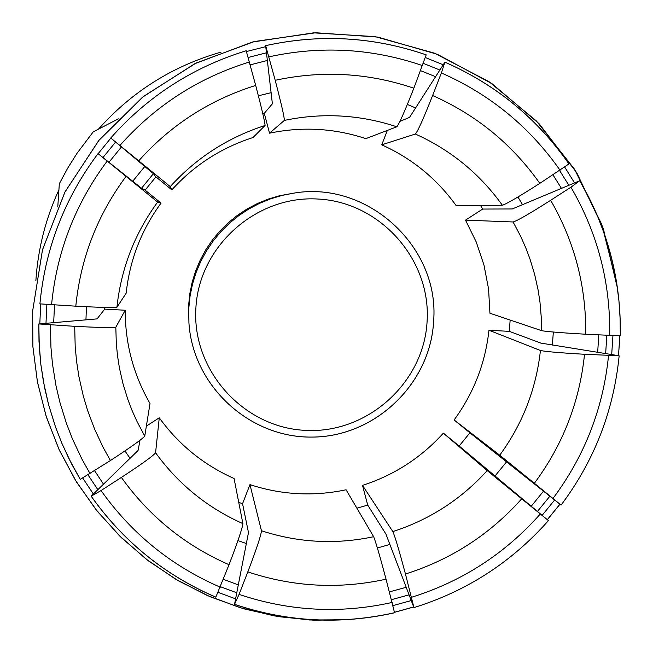 <?xml version="1.0" encoding="UTF-8"?>
<svg xmlns="http://www.w3.org/2000/svg" width="653" height="653" viewBox="0 0 653 653"><rect width="100%" height="100%" fill="white"/><g stroke="black" fill="none" stroke-linecap="round" stroke-linejoin="round"><path stroke-width="0.98" d="M104.749 307.432L104.725 309.114L97.077 318.884L38.821 323.945L74.695 326.329C99.24 327.586 112.945 327.879 115.818 327.202L116.307 343.494L117.499 355.656L119.377 367.721L122.96 383.613L127.743 399.171L132.102 410.574L137.106 421.707L144.762 436.073C142.476 438.93 131.033 447.085 110.422 460.528L80.237 479.359L69.079 458.945L61.798 443.101L55.481 426.85L48.6 404.648M513.103 221.971L465.507 220.143L482.689 209.058L512.238 208.96L579.709 180.759L570.926 187.207L550.65 200.291C574.599 241.741 586.28 286.389 585.692 334.23C561.139 332.81 546.439 331.618 541.574 330.655L541.361 318.476L539.99 302.298L538.154 290.259L534.644 274.407L529.934 258.866L525.624 247.471L520.678 236.337L513.103 221.971C517.388 220.747 529.91 213.523 550.65 200.291M39.906 303.874C45.22 248.377 64.598 198.283 98.032 153.61L157.642 202.079C134.665 233.529 121.083 268.603 116.911 307.294C114.046 307.832 100.35 307.465 75.797 306.184L39.915 303.865C45.228 248.369 64.598 198.292 98.032 153.618L141.448 188.162L145.113 190.129L155.912 176.881L153.308 173.616L110.757 138.003C147.766 96.244 192.904 67.169 246.189 50.763L255.698 85.437C261.902 109.214 265.028 122.568 265.077 125.49C228.019 137.391 196.414 157.765 170.245 186.611L110.749 138.003C147.766 96.244 192.913 67.161 246.197 50.754M262.792 113.655L264.302 113.32L272.383 103.786L265.632 45.645C320.084 33.703 373.589 36.78 426.172 54.86L413.855 88.212C404.852 111.1 399.171 123.964 396.82 126.788C359.934 114.61 322.443 112.487 284.357 120.405C284.447 117.458 281.394 104.088 275.207 80.295L265.649 45.637C320.084 33.687 373.606 36.764 426.213 54.852M399.954 121.36L409.537 117.393L444.905 62.149C495.815 84.498 537.174 118.422 568.992 163.903L539.811 183.371C519.078 196.61 506.597 203.907 502.369 205.246C479.751 173.747 450.75 150.002 415.365 134.012C417.838 131.245 423.585 118.413 432.613 95.526L441.371 72.948L444.905 62.149M480.575 205.515L482.689 209.058M541.574 330.655L489.938 313.252L488.566 288.961L483.979 265.061L476.241 241.985L465.507 220.143M188.627 305.188L189.843 293.54L192.202 282.072L195.671 270.881L200.218 260.082L205.793 249.789L212.356 240.084L219.841 231.072L228.175 222.828L237.268 215.449L247.038 208.993L257.396 203.524L268.236 199.1L279.46 195.761L293.972 193.1C367.639 180.465 439.934 247.014 433.608 321.3C430.4 384.054 374.765 437.012 311.954 437.077C249.152 437.91 192.757 385.637 188.921 322.802L188.831 307.832L190.08 295.866L192.504 284.079L196.063 272.579L200.732 261.486L206.47 250.907L213.213 240.933L220.902 231.668L229.464 223.204L238.81 215.621L248.85 208.984L259.494 203.369L270.636 198.822L282.169 195.386L293.972 193.1C367.647 180.465 439.951 247.014 433.625 321.317C430.433 384.029 374.846 436.996 312.003 437.094C249.185 437.943 192.757 385.654 188.921 322.802L188.627 305.188M58.909 189.884C45.604 218.763 37.923 249.054 35.858 280.766M118.348 118.854L93.216 131.873L77.168 153.096L67.724 168.107L59.325 183.722L57.774 206.944M221.057 52.109C172.776 65.945 131.922 91.616 98.481 129.139M141.538 188.235L153.398 173.698M584.533 354.277C579.595 401.864 562.87 444.864 534.366 483.277L560.992 505.03L469.907 432.833L454.113 419.961L499.733 455.198C522.612 423.911 536.178 389.008 540.431 350.49C545.288 351.583 559.98 352.849 584.533 354.277L619.06 355.754L540.839 343.094L509.332 331.365L510.14 320.06M454.113 419.961C473.711 393.155 485.326 363.256 488.966 330.247L509.332 331.365M540.431 350.49L488.966 330.247M548.438 520.612C511.691 562.111 466.862 591.112 413.937 607.608L385.947 534.113L367.729 505.12L362.521 485.391L392.837 531.591C429.707 519.649 461.157 499.316 487.187 470.601L548.438 520.612L459.157 446.023L469.907 432.833M362.521 485.391C394.118 475.172 421.063 457.761 443.363 433.151L459.157 446.023M487.187 470.601L443.363 433.151M146.362 426.131L159.275 417.798L155.577 452.774C178.375 484.208 207.483 507.822 242.9 523.624C242.451 528.016 237.831 541.704 229.04 564.698L215.833 597.136C164.899 575.171 123.36 541.533 91.208 496.223M159.275 417.798C178.791 444.726 203.728 464.96 234.068 478.51L242.9 523.624M215.865 597.209C164.891 575.22 123.319 541.549 91.159 496.198L138.077 450.472L140.011 440.277M386.054 579.187C339.315 589.422 293.23 586.99 247.805 571.897L239.071 594.393L234.533 604.303L248.483 532.587L242.557 503.7L249.952 484.632L261.453 530.75C298.323 542.741 335.724 544.724 373.647 536.709C375.565 541.272 379.703 555.425 386.054 579.187L394.543 612.702C340.482 624.807 287.189 622.023 234.647 604.343M249.952 484.632C281.541 494.917 313.587 496.631 346.074 489.774L373.647 536.709M170.245 186.611L171.837 189.868C194.235 165.168 221.302 147.725 253.029 137.53L265.077 125.49M145.113 190.129L161.046 203.107L157.642 202.079M161.046 203.107C141.366 230.036 129.743 260.065 126.168 293.197L116.911 307.294M415.365 134.012L381.752 144.819C412.059 158.499 436.914 178.84 456.308 205.817L502.369 205.246M284.357 120.405L269.542 133.179C302.159 126.388 334.263 128.208 365.86 138.632L396.82 126.788M367.729 505.12L356.881 508.173M242.557 503.7L238.737 502.369M247.805 571.897C256.572 548.92 261.118 535.207 261.453 530.75M91.159 496.198L101.027 490.558L121.376 477.425C141.962 463.973 153.365 455.753 155.577 452.774M171.837 189.868L155.912 176.881M269.542 133.179L264.302 113.32M381.752 144.819L387.335 130.42M444.938 62.19C495.798 84.539 537.125 118.446 568.918 163.895L568.992 163.903M579.774 180.873L590.769 201.246L597.928 217.074L604.123 233.292L609.347 249.854L613.567 266.71L616.775 283.802L618.962 301.049L620.105 318.395L620.309 335.83L585.692 334.23M534.366 483.277L499.733 455.198M413.937 607.608L405.456 574.011C399.089 550.218 394.885 536.08 392.837 531.591M104.725 309.114L125.229 310.248C125.164 343.56 133.424 374.642 150.01 403.489L144.762 436.073M125.229 310.248L115.818 327.202M110.422 460.528L103.125 447.362L94.628 429.176L87.575 410.378L83.274 395.938L78.866 376.332L76.589 361.436L75.185 346.425L74.695 326.329M50.461 324.998L50.942 347.274L52.46 363.909L56.027 385.89L59.847 402.15L66.435 423.413L72.467 438.971L81.935 459.108L90.073 473.67M427.111 321.137C431.094 259.355 380.038 202.063 318.101 199.043C256.205 195.1 198.83 246.426 195.867 308.412C191.99 370.349 243.291 427.486 305.131 430.351C366.921 434.139 424.05 382.968 427.111 321.137M86.425 306.73L85.951 319.897M124.943 450.937L130.078 458.365M237.945 540.586L246.426 543.557M377.385 547.998L389.914 544.422M494.835 476.233L506.752 461.606M552.365 345.078L553.344 332.034M597.683 352.22L598.777 334.948M561.36 188.244L552.977 174.873M435.388 76.605L420.654 70.695M267.216 60.5L250.27 64.859M121.434 146.958L108.945 162.279M54.526 305.016L53.677 322.509M522.563 204.724L517.927 196.994M415.651 107.965L407.366 104.439M271.142 92.677L258.392 95.779M144.778 166.474L132.739 181.24M45.988 323.129L46.869 304.567M102.978 157.528L115.573 142.068M248.287 57.448L266.277 52.844M423.462 63.423L439.591 69.92M559.645 170.572L568.739 185.101M606.825 335.389L605.666 353.477M611.706 354.424L612.93 335.715M574.428 182.685L564.763 167.184M442.905 64.655L425.527 57.619M265.567 46.681L246.532 51.53M110.847 138.093L98.138 153.684M40.723 304.045L39.809 323.676M344.931 619.795L309.579 619.983L274.456 615.926L240.067 607.665L206.911 595.324L175.477 579.08L146.215 559.164L119.556 535.86L95.893 509.495L75.568 480.461L58.892 449.174L46.094 416.092L37.384 381.687L32.879 346.465L32.658 310.95L42.461 249.936L64.81 192.3L98.701 140.599L142.64 97.109L194.676 63.757L252.507 42.021L313.562 32.854L375.132 36.633L434.514 53.179L489.089 81.739L536.456 121.025L574.575 169.307L601.772 224.444L616.897 284.022M619.762 335.895L619.436 343.168M619.428 343.225L618.448 355.583M559.931 504.189L547.32 519.666M413.586 606.98L394.567 612.245M82.792 478.151L93.191 493.75M218.208 592.426L235.349 598.76M393.008 605.584L411.08 600.613M542.121 515.364L554.658 499.978M549.899 496.158L537.419 511.47M408.925 594.891L391.465 599.674M236.566 592.704L220.494 586.737M97.681 489.448L88.057 474.96M94.612 470.74L103.378 483.979M223.367 579.325L238.141 584.843M389.408 591.887L406.076 587.333M531.183 506.304L543.574 491.097M239.071 594.393C289.385 611.273 340.425 613.959 392.192 602.441M101.027 490.558C131.841 533.893 171.6 566.102 220.314 587.202M229.04 564.698C185.166 545.508 149.276 516.425 121.376 477.425M107.174 161.095C75.258 203.867 56.713 251.78 51.554 304.853M75.797 306.184C80.613 258.343 97.346 215.098 126.005 176.441M249.503 61.97C198.569 77.723 155.381 105.549 119.932 145.439M138.763 160.785C170.841 124.919 209.817 99.803 255.698 85.437M422.622 65.627C372.292 48.404 321.088 45.473 269.02 56.827M275.207 80.295C322.198 70.198 368.414 72.842 413.855 88.212M560.086 170.286C529.599 126.829 490.028 94.383 441.371 72.948M432.613 95.526C476.437 114.993 512.172 144.272 539.811 183.371M609.698 335.552C610.531 282.52 597.609 233.072 570.926 187.207M552.977 498.451C584.704 455.974 603.225 408.354 608.539 355.591M411.594 597.258C462.193 581.407 505.095 553.662 540.292 514.009M521.682 498.843C489.807 534.513 451.068 559.572 405.456 574.011M48.583 404.599L43.49 381.899L40.878 364.635L39.294 347.249L38.821 323.978L38.992 341.429L40.861 364.643L44.584 387.629L48.575 404.623L55.464 426.85L61.782 443.118L71.708 464.152L80.237 479.367M618.505 355.599L619.828 335.895M617.599 288.806L603.331 228.623L576.77 172.776L539.092 123.711L491.897 83.6L437.314 54.289L377.761 37.074L315.823 32.756L254.36 41.539L196.071 63.055L143.554 96.366L99.207 139.971L65.047 191.827L42.527 249.675L32.65 310.942L32.895 346.784L37.499 382.356L46.404 417.087L59.456 450.439L76.458 481.938L97.166 511.119L121.254 537.55L148.386 560.862L178.147 580.688L210.078 596.744L243.675 608.784L278.521 616.661L314.06 620.244L349.763 619.493M559.98 504.23L547.369 519.715M413.61 607.037L394.575 612.302M234.566 604.384C287.149 622.097 340.491 624.897 394.6 612.775M620.309 335.83C621.256 280.382 607.755 228.705 579.791 180.775M561.082 505.095C594.312 460.732 613.665 410.974 619.15 355.812"/></g></svg>
